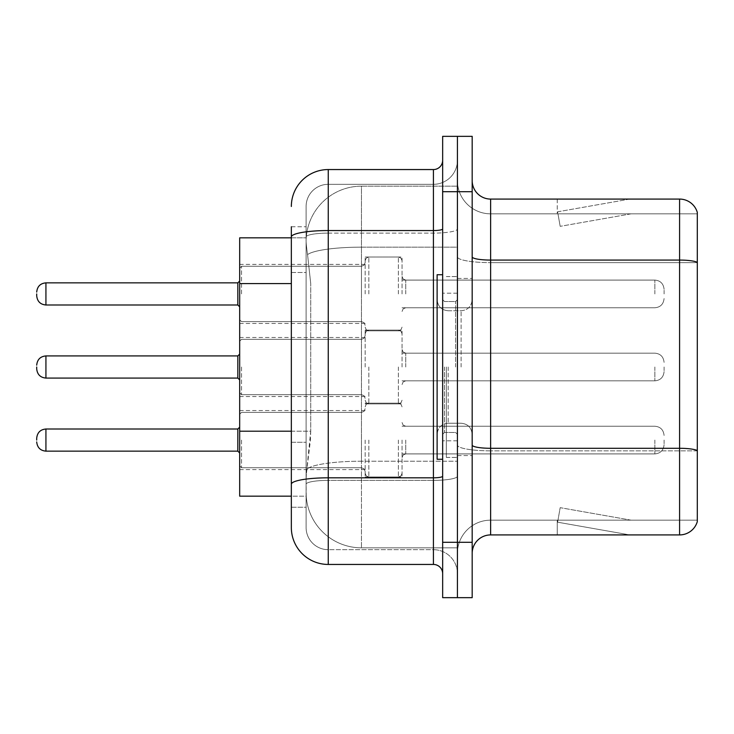 <?xml version="1.0" encoding="UTF-8"?>
<svg xmlns="http://www.w3.org/2000/svg" width="734" height="734" viewBox="0 0 734 734"><rect width="100%" height="100%" fill="white"/><g stroke="black" fill="none" stroke-linecap="round" stroke-linejoin="round"><path stroke-width="0.55" stroke-dasharray="3.67 2.75" d="M365.156 293.93L365.156 257.019L365.156 293.93M239.679 293.93L239.679 264.405L239.679 293.93M365.156 367L365.156 330.098L365.156 367M239.679 367L239.679 337.475L239.679 367M365.156 440.07L365.156 476.981L365.156 440.07M239.679 440.07L239.679 410.545L239.679 440.07M402.058 293.93L402.058 257.019L402.058 293.93M402.058 367L402.058 330.098L402.058 367M402.058 440.07L402.058 476.981L402.058 440.07M457.42 293.93L457.42 280.085L457.42 293.93M457.42 367L457.42 457.42L457.42 367M457.42 440.07L457.42 453.915L457.42 440.07M291.343 431.197L310.73 431.197L310.372 440.813L306.335 474.026L310.73 431.197L310.73 283.581L310.73 431.197L239.679 431.197L239.679 496.166L306.234 496.166L306.106 492.477A55.362 55.362 0 0 0 361.467 547.83L457.42 547.83L457.42 461.209L457.42 547.83L361.467 547.83L361.467 461.209L361.467 547.83A55.362 55.362 0 0 1 306.106 492.477L306.106 481.22L306.234 496.166L291.343 496.166L291.343 272.507L291.343 442.272L306.106 442.272L306.106 507.24L291.343 507.24L291.343 484.22A36.902 6.404 180 0 1 328.254 477.816L433.427 477.816L433.427 564.446A9.23 9.23 0 0 1 442.657 573.667L442.657 160.333L442.657 573.667M306.335 474.026L306.106 481.22L306.335 474.026M361.467 186.17L457.42 186.17L457.42 247.156L457.42 186.17L361.467 186.17A55.362 55.362 0 0 0 306.188 238.587C305.858 240.706 306.317 246.037 307.555 254.588L310.73 283.581L307.555 254.588C306.317 246.028 305.858 240.697 306.188 238.587L306.234 237.834L306.188 238.587A55.362 55.362 0 0 1 361.467 186.17L361.467 247.156L457.42 247.156L457.42 461.209L457.42 247.156L361.467 247.156L361.467 186.17A55.362 55.362 0 0 0 306.188 238.587M291.343 272.507L306.106 272.507L306.106 442.272L306.106 226.76L306.106 272.507L291.343 272.507L291.343 237.834L306.234 237.834L239.679 237.834L239.679 431.197M472.182 367L472.182 278.425L472.182 367M446.345 367L446.345 457.42L446.345 367M457.42 461.108L457.42 256.872L457.42 461.108M679.583 534.921L490.633 534.921L490.633 262.634L697.3 262.634L490.633 262.634L490.633 213.842L697.3 213.842L697.3 262.634L697.3 213.842L490.633 213.842L490.633 450.85L697.3 450.85L697.3 262.634L697.3 450.85L490.633 450.85L490.633 520.158A33.214 33.214 0 0 0 457.42 553.372A33.214 33.214 0 0 1 490.633 520.158L697.3 520.158L697.3 212.365A18.451 18.451 0 0 0 679.583 199.079L679.583 534.921A18.451 18.451 0 0 0 697.3 521.635L697.3 461.108L697.3 520.158L490.633 520.158L490.633 199.079A18.451 18.451 0 0 1 472.182 180.628L472.182 256.872L472.182 180.628M472.182 553.372L472.182 256.872L472.182 553.372A18.451 18.451 0 0 1 490.633 534.921M457.42 180.628L457.42 256.872L457.42 180.628A33.214 33.214 0 0 0 490.633 213.842A33.214 33.214 0 0 1 457.42 180.628A33.214 33.214 0 0 0 490.633 213.842M457.42 191.702L457.42 136.34L472.182 136.34L472.182 191.702L457.42 191.702L457.42 136.34L442.657 136.34L442.657 191.702L457.42 191.702L457.42 542.298L457.42 191.702M442.657 191.702L442.657 597.659L457.42 597.659L457.42 542.298L457.42 597.659L472.182 597.659L472.182 191.702M628.487 534.691A14.763 14.763 0 0 0 631.056 534.921L557.244 534.921L631.056 534.921A14.763 14.763 0 0 1 628.487 534.691A14.763 14.763 0 0 0 631.056 534.921A14.763 14.763 0 0 1 628.487 534.691A14.763 14.763 0 0 0 631.056 534.921A14.763 14.763 0 0 1 628.487 534.691L557.62 522.195L628.487 534.691M557.244 520.158L557.244 534.921L557.244 520.158L557.978 520.158L557.62 522.195L557.978 520.158L557.244 520.158L557.244 534.921L557.244 520.158L557.978 520.158L557.62 522.195L557.978 520.158L557.244 520.158L557.244 534.921L557.244 520.158L557.978 520.158L557.62 522.195L557.978 520.158L557.244 520.158M697.3 212.365A18.451 18.451 0 0 0 679.583 199.079L490.633 199.079M631.056 199.079L557.244 199.079L631.056 199.079A14.763 14.763 0 0 0 628.487 199.309A14.763 14.763 0 0 1 631.056 199.079A14.763 14.763 0 0 0 628.487 199.309A14.763 14.763 0 0 1 631.056 199.079A14.763 14.763 0 0 0 628.487 199.309A14.763 14.763 0 0 1 631.056 199.079M631.056 520.158L557.978 520.158L631.056 520.158L557.978 520.158L631.056 520.158L557.978 520.158L631.056 520.158L560.18 507.662L557.978 520.158L560.18 507.662L557.978 520.158L560.18 507.662L557.978 520.158L560.18 507.662L631.056 520.158M557.978 213.842L557.244 213.842L557.978 213.842L557.244 213.842L557.978 213.842L557.244 213.842L557.978 213.842L557.62 211.805L628.487 199.309L557.62 211.805L557.978 213.842L557.62 211.805L628.487 199.309L557.62 211.805L557.978 213.842L557.62 211.805L628.487 199.309L557.62 211.805L557.978 213.842L631.056 213.842L557.978 213.842L631.056 213.842L557.978 213.842L631.056 213.842L557.978 213.842L560.18 226.338L557.978 213.842M557.244 199.079L557.244 213.842L557.244 199.079M631.056 213.842L560.18 226.338L631.056 213.842M291.343 507.24L306.106 507.24L306.106 442.272L291.343 442.272M291.343 527.535A36.902 36.902 0 0 0 328.254 564.446L328.254 549.683A22.139 22.139 0 0 1 306.106 527.535L306.106 236.963L306.106 527.535A22.139 22.139 0 0 0 328.254 549.683L433.427 549.683L433.427 490.633L433.427 549.683L328.254 549.683L328.254 480.375L433.427 480.375L433.427 490.633L433.427 480.375A23.993 4.165 0 0 0 457.42 476.21L457.42 228.953L457.42 476.21A23.993 4.165 0 0 1 433.427 480.375L433.427 233.118L433.427 480.375L328.254 480.375L328.254 184.317L433.427 184.317A23.993 23.993 0 0 0 457.42 160.333L457.42 228.953L457.42 160.333A23.993 23.993 0 0 1 433.427 184.317L433.427 233.118L433.427 184.317A23.993 23.993 0 0 0 457.42 160.333M442.657 367L442.657 459.264L442.657 367M306.106 206.465A22.139 22.139 0 0 1 328.254 184.317A22.139 22.139 0 0 0 306.106 206.465L306.106 236.963L306.106 206.465A22.139 22.139 0 0 1 328.254 184.317L328.254 169.554A36.902 36.902 0 0 0 291.343 206.465A36.902 36.902 0 0 1 328.254 169.554L433.427 169.554A9.23 9.23 0 0 0 442.657 160.333A9.23 9.23 0 0 1 433.427 169.554L433.427 477.816A9.23 1.606 0 0 0 442.657 476.21M328.254 564.446L433.427 564.446M291.343 226.76L306.106 226.76L291.343 226.76L291.343 484.22M328.254 184.317L433.427 184.317M457.42 573.667A23.993 23.993 0 0 0 433.427 549.683A23.993 23.993 0 0 1 457.42 573.667A23.993 23.993 0 0 0 433.427 549.683M36.7 440.07L36.7 438.226L36.7 440.07M664.087 440.07L664.087 444.685L664.087 440.07M36.7 367L36.7 368.844L36.7 367M664.087 367L664.087 371.615L664.087 367M36.7 293.93L36.7 295.774L36.7 293.93M664.087 293.93L664.087 289.315L664.087 293.93M442.657 459.264L437.115 459.264L437.115 274.736L437.115 434.317L437.115 274.736L442.657 274.736M361.467 461.209A55.362 9.615 180 0 0 306.775 469.338A55.362 9.615 180 0 1 361.467 461.209L457.42 461.209L361.467 461.209L361.467 247.156L361.467 461.209M307.555 254.588A55.362 9.615 180 0 1 361.467 247.156A55.362 9.615 180 0 0 307.555 254.588M306.106 492.477A55.362 55.362 0 0 0 361.467 547.83M291.343 283.581L239.679 283.581M490.633 450.85A33.214 5.771 0 0 1 457.42 445.088A33.214 5.771 0 0 0 490.633 450.85M697.3 450.593A18.451 3.202 180 0 0 679.583 448.291L490.633 448.291A18.451 3.202 0 0 1 472.182 445.088M472.182 256.872A18.451 3.202 0 0 0 490.633 260.075L679.583 260.075A18.451 3.202 180 0 1 697.3 262.387M472.182 542.298L442.657 542.298M457.42 256.872A33.214 5.771 0 0 0 490.633 262.634A33.214 5.771 0 0 1 457.42 256.872M457.42 553.372A33.214 33.214 0 0 1 490.633 520.158M291.343 236.963A36.902 6.404 180 0 1 328.254 230.549L433.427 230.549A9.23 1.606 0 0 0 442.657 228.953M328.254 233.118L433.427 233.118A23.993 4.165 0 0 0 457.42 228.953A23.993 4.165 0 0 1 433.427 233.118L328.254 233.118A22.139 3.844 180 0 0 306.106 236.963A22.139 3.844 180 0 1 328.254 233.118M328.254 480.375A22.139 3.844 180 0 0 306.106 484.22A22.139 3.844 180 0 1 328.254 480.375M328.254 549.683A22.139 22.139 0 0 1 306.106 527.535M241.523 440.07L241.523 467.751L241.523 440.07M237.834 440.07L237.834 451.144L237.834 429.005L237.834 451.144L237.834 429.005L237.834 451.144L237.834 429.005L237.834 451.144L237.834 429.005L237.834 451.144L239.679 452.988L237.834 451.144L239.679 452.988L237.834 451.144L45.93 451.144L45.93 429.005C40.37 429.5 37.296 432.574 36.7 438.226C37.296 432.574 40.37 429.5 45.93 429.005L237.834 429.005L237.834 440.07M405.746 440.07L405.746 453.915L405.746 440.07M398.369 440.07L398.369 476.981L398.369 440.07M368.844 440.07L368.844 476.981L368.844 440.07M361.467 440.07L361.467 467.751L361.467 440.07M654.856 440.07L654.856 453.915L654.856 440.07M241.523 367L241.523 394.681L241.523 367M237.834 367L237.834 355.926L237.834 378.074L237.834 355.926L237.834 378.074L237.834 355.926L237.834 378.074L237.834 355.926L237.834 378.074L237.834 367L237.834 378.074L239.679 379.918L237.834 378.074L239.679 379.918L237.834 378.074L45.93 378.074L45.93 355.926L45.93 378.074L45.93 355.926L45.93 378.074L45.93 355.926L45.93 378.074L45.93 355.926L45.93 367L45.93 355.926L237.834 355.926L237.834 367M405.746 367L405.746 353.164L405.746 367M398.369 367L398.369 403.902L398.369 367M368.844 367L368.844 403.902L368.844 367M361.467 367L361.467 339.319L361.467 367M654.856 367L654.856 380.836L654.856 367M241.523 293.93L241.523 266.249L241.523 293.93M237.834 293.93L237.834 282.856L237.834 304.995L237.834 282.856L237.834 304.995L237.834 282.856L237.834 304.995L237.834 282.856L237.834 304.995L237.834 293.93L237.834 304.995L239.679 306.849L237.834 304.995L239.679 306.849L237.834 304.995L45.93 304.995L45.93 282.856L45.93 304.995L45.93 282.856L45.93 304.995L45.93 282.856L45.93 304.995L45.93 282.856L45.93 293.93L45.93 282.856L237.834 282.856L237.834 293.93M405.746 293.93L405.746 280.085L405.746 293.93M398.369 293.93L398.369 257.019L398.369 293.93M368.844 293.93L368.844 257.019L368.844 293.93M361.467 293.93L361.467 266.249L361.467 293.93M654.856 293.93L654.856 280.085L654.856 293.93M455.575 367L455.575 301.527L455.575 367M444.501 367L444.501 432.473L444.501 367M448.19 367L448.19 423.243L448.19 367M461.108 367L461.108 310.757L461.108 367M239.679 264.405L365.156 264.405M239.679 337.475L365.156 337.475M239.679 410.545L365.156 410.545M365.156 257.019L402.058 257.019M365.156 330.098L402.058 330.098M365.156 403.168L402.058 403.168M402.058 280.085L457.42 280.085M402.058 353.164L457.42 353.164M402.058 426.234L457.42 426.234M402.058 453.915L457.42 453.915M402.058 380.836L457.42 380.836M402.058 307.766L457.42 307.766M365.156 476.981L402.058 476.981M365.156 403.902L402.058 403.902M365.156 330.832L402.058 330.832M239.679 469.595L365.156 469.595M239.679 396.525L365.156 396.525M239.679 323.455L365.156 323.455M457.42 278.425L472.182 278.425L457.42 278.425M446.345 457.42L457.42 457.42L446.345 457.42M457.42 293.187L442.657 293.187L457.42 293.187M457.42 440.813L442.657 440.813L457.42 440.813M446.345 276.58L457.42 276.58L446.345 276.58M457.42 455.575L472.182 455.575L457.42 455.575M239.679 414.242L241.523 412.389L361.467 412.389L241.523 412.389L239.679 414.242L241.523 412.389L361.467 412.389L241.523 412.389L239.679 414.242L241.523 412.389L361.467 412.389L364.055 411.334L365.156 408.7L364.055 411.334L361.467 412.389L364.055 411.334L365.156 408.7L364.055 411.334L361.467 412.389L364.055 411.334L365.156 408.7M402.058 457.603L403.159 454.97L405.746 453.915L654.856 453.915L405.746 453.915L403.159 454.97L402.058 457.603L403.159 454.97L405.746 453.915L654.856 453.915L405.746 453.915L403.159 454.97L402.058 457.603L403.159 454.97L405.746 453.915L654.856 453.915C660.407 453.419 663.49 450.337 664.087 444.685C663.49 450.337 660.407 453.419 654.856 453.915C660.407 453.419 663.49 450.337 664.087 444.685C663.49 450.337 660.407 453.419 654.856 453.915C660.407 453.419 663.49 450.337 664.087 444.685M365.156 406.856L366.257 404.223L368.844 403.168L398.369 403.168L368.844 403.168L366.257 404.223L365.156 406.856L366.257 404.223L368.844 403.168L398.369 403.168L368.844 403.168L366.257 404.223L365.156 406.856L366.257 404.223L368.844 403.168L398.369 403.168L400.957 404.223L402.058 406.856L400.957 404.223L398.369 403.168L400.957 404.223L402.058 406.856L400.957 404.223L398.369 403.168L400.957 404.223L402.058 406.856M239.679 465.906L241.523 467.751L361.467 467.751L241.523 467.751L239.679 465.906L241.523 467.751L361.467 467.751L241.523 467.751L239.679 465.906L241.523 467.751L361.467 467.751L364.055 468.815L365.156 471.439L364.055 468.815L361.467 467.751L364.055 468.815L365.156 471.439L364.055 468.815L361.467 467.751L364.055 468.815L365.156 471.439M402.058 422.545L403.159 425.169L405.746 426.234L654.856 426.234L405.746 426.234L403.159 425.169L402.058 422.545L403.159 425.169L405.746 426.234L654.856 426.234L405.746 426.234L403.159 425.169L402.058 422.545L403.159 425.169L405.746 426.234L654.856 426.234C660.407 426.729 663.49 429.803 664.087 435.455C663.49 429.803 660.407 426.729 654.856 426.234C660.407 426.729 663.49 429.803 664.087 435.455C663.49 429.803 660.407 426.729 654.856 426.234C660.407 426.729 663.49 429.803 664.087 435.455M365.156 473.283L366.257 475.916L368.844 476.981L398.369 476.981L368.844 476.981L366.257 475.916L365.156 473.283L366.257 475.916L368.844 476.981L398.369 476.981L368.844 476.981L366.257 475.916L365.156 473.283L366.257 475.916L368.844 476.981L398.369 476.981L400.957 475.916L402.058 473.283L400.957 475.916L398.369 476.981L400.957 475.916L402.058 473.283L400.957 475.916L398.369 476.981L400.957 475.916L402.058 473.283M45.93 451.144C40.37 450.648 37.296 447.575 36.7 441.914C37.296 447.575 40.37 450.648 45.93 451.144L237.834 451.144L45.93 451.144C40.37 450.648 37.296 447.575 36.7 441.914C37.296 447.575 40.37 450.648 45.93 451.144L237.834 451.144M237.834 429.005L239.679 427.151L237.834 429.005L239.679 427.151L237.834 429.005L45.93 429.005C40.37 429.5 37.296 432.574 36.7 438.226C37.296 432.574 40.37 429.5 45.93 429.005L237.834 429.005L45.93 429.005M239.679 392.837L241.523 394.681L361.467 394.681L241.523 394.681L239.679 392.837L241.523 394.681L361.467 394.681L241.523 394.681L239.679 392.837L241.523 394.681L361.467 394.681L364.055 395.736L365.156 398.369L364.055 395.736L361.467 394.681L364.055 395.736L365.156 398.369L364.055 395.736L361.467 394.681L364.055 395.736L365.156 398.369M237.834 355.926L239.679 354.082L237.834 355.926L239.679 354.082L237.834 355.926L45.93 355.926C40.37 356.421 37.296 359.504 36.7 365.156C37.296 359.504 40.37 356.421 45.93 355.926L237.834 355.926L45.93 355.926C40.37 356.421 37.296 359.504 36.7 365.156C37.296 359.504 40.37 356.421 45.93 355.926M45.93 378.074C40.37 377.579 37.296 374.496 36.7 368.844C37.296 374.496 40.37 377.579 45.93 378.074L237.834 378.074L45.93 378.074C40.37 377.579 37.296 374.496 36.7 368.844C37.296 374.496 40.37 377.579 45.93 378.074L237.834 378.074M402.058 349.467L403.159 352.1L405.746 353.164L654.856 353.164L405.746 353.164L403.159 352.1L402.058 349.467L403.159 352.1L405.746 353.164L654.856 353.164L405.746 353.164L403.159 352.1L402.058 349.467L403.159 352.1L405.746 353.164L654.856 353.164C660.407 353.66 663.49 356.733 664.087 362.385C663.49 356.733 660.407 353.66 654.856 353.164C660.407 353.66 663.49 356.733 664.087 362.385C663.49 356.733 660.407 353.66 654.856 353.164C660.407 353.66 663.49 356.733 664.087 362.385M365.156 400.213L366.257 402.847L368.844 403.902L398.369 403.902L368.844 403.902L366.257 402.847L365.156 400.213L366.257 402.847L368.844 403.902L398.369 403.902L368.844 403.902L366.257 402.847L365.156 400.213L366.257 402.847L368.844 403.902L398.369 403.902L400.957 402.847L402.058 400.213L400.957 402.847L398.369 403.902L400.957 402.847L402.058 400.213L400.957 402.847L398.369 403.902L400.957 402.847L402.058 400.213M239.679 341.163L241.523 339.319L361.467 339.319L241.523 339.319L239.679 341.163L241.523 339.319L361.467 339.319L241.523 339.319L239.679 341.163L241.523 339.319L361.467 339.319L364.055 338.264L365.156 335.631L364.055 338.264L361.467 339.319L364.055 338.264L365.156 335.631L364.055 338.264L361.467 339.319L364.055 338.264L365.156 335.631M402.058 384.533L403.159 381.9L405.746 380.836L654.856 380.836L405.746 380.836L403.159 381.9L402.058 384.533L403.159 381.9L405.746 380.836L654.856 380.836L405.746 380.836L403.159 381.9L402.058 384.533L403.159 381.9L405.746 380.836L654.856 380.836C660.407 380.34 663.49 377.267 664.087 371.615C663.49 377.267 660.407 380.34 654.856 380.836C660.407 380.34 663.49 377.267 664.087 371.615C663.49 377.267 660.407 380.34 654.856 380.836C660.407 380.34 663.49 377.267 664.087 371.615M365.156 333.786L366.257 331.153L368.844 330.098L398.369 330.098L368.844 330.098L366.257 331.153L365.156 333.786L366.257 331.153L368.844 330.098L398.369 330.098L368.844 330.098L366.257 331.153L365.156 333.786L366.257 331.153L368.844 330.098L398.369 330.098L400.957 331.153L402.058 333.786L400.957 331.153L398.369 330.098L400.957 331.153L402.058 333.786L400.957 331.153L398.369 330.098L400.957 331.153L402.058 333.786M239.679 319.758L241.523 321.611L361.467 321.611L241.523 321.611L239.679 319.758L241.523 321.611L361.467 321.611L241.523 321.611L239.679 319.758L241.523 321.611L361.467 321.611L364.055 322.666L365.156 325.3L364.055 322.666L361.467 321.611L364.055 322.666L365.156 325.3L364.055 322.666L361.467 321.611L364.055 322.666L365.156 325.3M237.834 282.856L239.679 281.012L237.834 282.856L239.679 281.012L237.834 282.856L45.93 282.856C40.37 283.352 37.296 286.425 36.7 292.086C37.296 286.425 40.37 283.352 45.93 282.856L237.834 282.856L45.93 282.856C40.37 283.352 37.296 286.425 36.7 292.086C37.296 286.425 40.37 283.352 45.93 282.856M45.93 304.995C40.37 304.5 37.296 301.426 36.7 295.774C37.296 301.426 40.37 304.5 45.93 304.995L237.834 304.995L45.93 304.995C40.37 304.5 37.296 301.426 36.7 295.774C37.296 301.426 40.37 304.5 45.93 304.995L237.834 304.995M402.058 276.397L403.159 279.03L405.746 280.085L654.856 280.085L405.746 280.085L403.159 279.03L402.058 276.397L403.159 279.03L405.746 280.085L654.856 280.085L405.746 280.085L403.159 279.03L402.058 276.397L403.159 279.03L405.746 280.085L654.856 280.085C660.407 280.581 663.49 283.663 664.087 289.315C663.49 283.663 660.407 280.581 654.856 280.085C660.407 280.581 663.49 283.663 664.087 289.315C663.49 283.663 660.407 280.581 654.856 280.085C660.407 280.581 663.49 283.663 664.087 289.315M365.156 327.144L366.257 329.777L368.844 330.832L398.369 330.832L368.844 330.832L366.257 329.777L365.156 327.144L366.257 329.777L368.844 330.832L398.369 330.832L368.844 330.832L366.257 329.777L365.156 327.144L366.257 329.777L368.844 330.832L398.369 330.832L400.957 329.777L402.058 327.144L400.957 329.777L398.369 330.832L400.957 329.777L402.058 327.144L400.957 329.777L398.369 330.832L400.957 329.777L402.058 327.144M239.679 268.094L241.523 266.249L361.467 266.249L241.523 266.249L239.679 268.094L241.523 266.249L361.467 266.249L241.523 266.249L239.679 268.094L241.523 266.249L361.467 266.249L364.055 265.185L365.156 262.561L364.055 265.185L361.467 266.249L364.055 265.185L365.156 262.561L364.055 265.185L361.467 266.249L364.055 265.185L365.156 262.561M402.058 311.455L403.159 308.831L405.746 307.766L654.856 307.766L405.746 307.766L403.159 308.831L402.058 311.455L403.159 308.831L405.746 307.766L654.856 307.766L405.746 307.766L403.159 308.831L402.058 311.455L403.159 308.831L405.746 307.766L654.856 307.766C660.407 307.271 663.49 304.197 664.087 298.545C663.49 304.197 660.407 307.271 654.856 307.766C660.407 307.271 663.49 304.197 664.087 298.545C663.49 304.197 660.407 307.271 654.856 307.766C660.407 307.271 663.49 304.197 664.087 298.545M365.156 260.717L366.257 258.084L368.844 257.019L398.369 257.019L368.844 257.019L366.257 258.084L365.156 260.717L366.257 258.084L368.844 257.019L398.369 257.019L368.844 257.019L366.257 258.084L365.156 260.717L366.257 258.084L368.844 257.019L398.369 257.019L400.957 258.084L402.058 260.717L400.957 258.084L398.369 257.019L400.957 258.084L402.058 260.717L400.957 258.084L398.369 257.019L400.957 258.084L402.058 260.717M455.575 301.527L457.42 299.683L455.575 301.527L444.501 301.527L442.657 299.683L444.501 301.527L455.575 301.527M444.501 432.473L455.575 432.473L457.42 434.317L455.575 432.473L444.501 432.473L442.657 434.317L444.501 432.473M448.19 423.243C441.529 423.839 437.84 427.527 437.115 434.317C437.84 427.527 441.529 423.839 448.19 423.243L461.108 423.243C467.769 423.839 471.457 427.527 472.182 434.317C471.457 427.527 467.769 423.839 461.108 423.243L448.19 423.243M448.19 310.757L461.108 310.757C467.769 310.161 471.457 306.473 472.182 299.683C471.457 306.473 467.769 310.161 461.108 310.757L448.19 310.757C441.529 310.161 437.84 306.473 437.115 299.683C437.84 306.473 441.529 310.161 448.19 310.757"/><path stroke-width="1.1" d="M291.343 237.834L239.679 237.834L239.679 496.166L291.343 496.166L291.343 527.535L291.343 237.834M472.182 553.372A18.451 18.451 0 0 1 490.633 534.921L679.583 534.921L679.583 199.079L490.633 199.079A18.451 18.451 0 0 1 472.182 180.628A18.451 18.451 0 0 0 490.633 199.079L490.633 534.921M457.42 542.298L457.42 597.659L472.182 597.659L472.182 542.298L457.42 542.298L457.42 597.659L442.657 597.659L442.657 542.298L457.42 542.298L457.42 191.702L457.42 542.298M442.657 542.298L442.657 136.34L457.42 136.34L457.42 191.702L457.42 136.34L472.182 136.34L472.182 542.298M697.3 212.365A18.451 18.451 0 0 0 679.583 199.079A18.451 18.451 0 0 1 697.3 212.365L697.3 521.635A18.451 18.451 0 0 1 679.583 534.921M291.343 206.465A36.902 36.902 0 0 1 328.254 169.554L328.254 564.446L433.427 564.446L433.427 169.554A9.23 9.23 0 0 0 442.657 160.333M328.254 169.554L433.427 169.554M291.343 272.507L291.343 226.76M291.343 507.24L291.343 442.272M442.657 573.667A9.23 9.23 0 0 0 433.427 564.446M328.254 564.446A36.902 36.902 0 0 1 291.343 527.535M36.7 440.07L36.7 438.226L36.7 440.07M36.7 293.93L36.7 295.774L36.7 293.93M442.657 274.736L437.115 274.736L437.115 459.264L442.657 459.264M36.7 367L36.7 368.844L36.7 367M291.343 283.581L239.679 283.581M291.343 431.197L239.679 431.197M697.3 262.387A18.451 3.202 180 0 0 679.583 260.075L490.633 260.075A18.451 3.202 0 0 1 472.182 256.872M697.3 450.593A18.451 3.202 180 0 0 679.583 448.291L490.633 448.291A18.451 3.202 0 0 1 472.182 445.088M472.182 191.702L442.657 191.702M442.657 476.21A9.23 1.606 0 0 1 433.427 477.816L328.254 477.816A36.902 6.404 180 0 0 291.343 484.22M291.343 236.963A36.902 6.404 180 0 1 328.254 230.549L433.427 230.549A9.23 1.606 0 0 0 442.657 228.953M36.7 438.226C37.296 432.574 40.37 429.5 45.93 429.005L45.93 451.144L237.834 451.144L237.834 429.005L239.679 427.151M237.834 282.856L45.93 282.856L45.93 304.995L237.834 304.995L237.834 282.856L239.679 281.012M237.834 355.926L45.93 355.926L45.93 378.074L237.834 378.074L237.834 355.926L239.679 354.082M237.834 451.144L239.679 452.988M45.93 429.005L237.834 429.005M45.93 451.144C40.37 450.648 37.296 447.575 36.7 441.914M45.93 304.995C40.37 304.5 37.296 301.426 36.7 295.774M45.93 282.856C40.37 283.352 37.296 286.425 36.7 292.086M237.834 304.995L239.679 306.849M45.93 378.074C40.37 377.579 37.296 374.496 36.7 368.844M45.93 355.926C40.37 356.421 37.296 359.504 36.7 365.156M237.834 378.074L239.679 379.918"/></g></svg>
